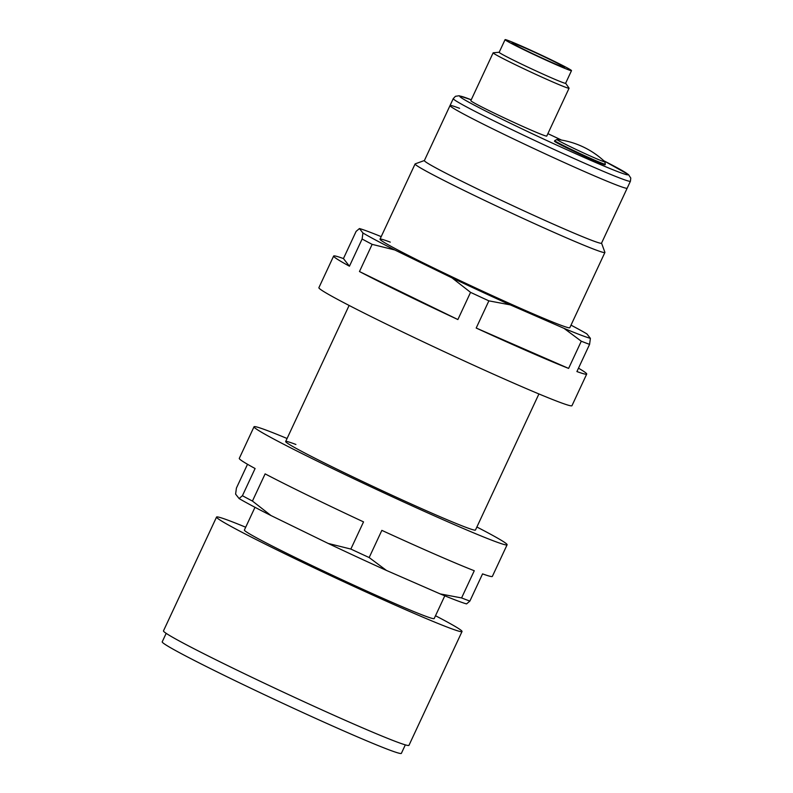<?xml version="1.0" encoding="UTF-8"?>
<svg xmlns="http://www.w3.org/2000/svg" width="793" height="793" viewBox="0 0 793 793"><rect width="100%" height="100%" fill="white"/><g stroke="black" fill="none" stroke-linecap="round" stroke-linejoin="round"><path stroke-width="1.19" d="M405.332 744.865L401.377 753.35A131.945 4.768 -155 0 1 388.471 749.633A131.945 4.768 -155 0 1 253.017 689.295A131.945 4.768 -155 0 1 162.218 641.824L166.173 633.349M471.25 99.789L459.147 95.755L455.44 96.31L453.269 98.619A97.737 3.529 -155 0 0 501.791 124.739A97.737 3.529 -155 0 0 620.86 178.465A97.737 3.529 -155 0 0 630.425 181.22L601.53 243.183A97.737 3.529 -155 0 1 591.965 240.428A97.737 3.529 -155 0 1 491.63 195.732A97.737 3.529 -155 0 1 424.374 160.582L450.027 105.568A97.737 3.529 -155 0 1 459.583 108.324M601.55 243.124L604.9 252.303A104.716 3.777 -155 0 1 604.91 252.461A104.716 3.777 -155 0 1 594.661 249.508A104.716 3.777 -155 0 1 487.16 201.62A104.716 3.777 -155 0 1 415.096 163.953A104.716 3.777 -155 0 1 415.215 163.854L424.404 160.523M617.618 185.423A97.737 3.529 -155 0 1 517.284 140.728A97.737 3.529 -155 0 1 450.027 105.568A97.737 3.529 -155 0 0 517.284 140.728A97.737 3.529 -155 0 0 617.618 185.423A97.737 3.529 -155 0 0 627.174 188.179A97.737 3.529 -155 0 1 617.618 185.423M444.804 595.811L434.197 618.55A104.716 3.777 -155 0 1 423.948 615.596A104.716 3.777 -155 0 1 316.457 567.709A104.716 3.777 -155 0 1 244.383 530.041L254.989 507.302M435.506 615.735A135.434 4.887 -155 0 1 462.032 631.535A135.434 4.887 -155 0 1 448.788 627.709A135.434 4.887 -155 0 1 309.756 565.776A135.434 4.887 -155 0 1 216.548 517.056A135.434 4.887 -155 0 1 229.801 520.882A135.434 4.887 -155 0 1 245.701 527.226M462.032 631.535L408.96 745.341A135.434 4.887 -155 0 1 395.717 741.524A135.434 4.887 -155 0 1 256.684 679.591A135.434 4.887 -155 0 1 163.477 630.871L216.548 517.056M526.413 50.643A28.974 1.051 -155 0 1 512.03 42.891A28.974 1.051 -155 0 1 550.164 59.634A28.974 1.051 -155 0 1 564.547 67.385A28.974 1.051 -155 0 1 526.413 50.643M505.072 39.65L499.174 52.298A36.647 1.318 25 0 0 517.363 62.092A36.647 1.318 25 0 0 565.607 83.275L571.505 70.627A36.647 1.318 -155 0 1 523.261 49.444A36.647 1.318 -155 0 1 505.072 39.65A36.647 1.318 -155 0 1 553.306 60.833A36.647 1.318 -155 0 1 571.505 70.627M565.627 83.235L569.037 88.102A41.89 1.517 -155 0 1 569.077 88.221A41.89 1.517 -155 0 1 513.943 64.015A41.89 1.517 -155 0 1 493.147 52.824A41.89 1.517 -155 0 1 493.266 52.774L499.194 52.259M568.333 148.658A27.924 1.011 -155 0 1 554.466 141.194L554.723 140.648A27.924 1.011 -155 0 0 590.359 158.273A27.924 1.011 -155 0 0 605.337 164.25L605.079 164.795A27.924 1.011 -155 0 1 568.333 148.658M493.147 52.824L470.844 100.661A41.89 1.517 25 0 0 491.63 111.863A41.89 1.517 25 0 0 546.764 136.069L569.077 88.221M604.781 161.683A83.771 83.771 0 0 0 557.043 139.429A26.496 0.952 25 0 0 558.946 140.876A26.496 0.952 25 0 0 590.666 156.171A26.496 0.952 25 0 0 604.781 161.683L605.337 164.25M538.923 393.952L475.473 530.031A104.716 3.777 -155 0 1 465.233 527.077A104.716 3.777 -155 0 1 357.732 479.19A104.716 3.777 -155 0 1 285.668 441.523A104.716 3.777 -155 0 1 295.908 444.476M254.028 426.773L239.288 458.384A139.618 5.036 -155 0 0 255.098 468.524L242.42 495.714A139.618 5.036 25 0 0 252.442 501.057L265.12 473.877A139.618 5.036 -155 0 0 363.531 521.883L350.853 549.063A139.618 5.036 25 0 0 369.171 557.558L381.849 530.368A139.618 5.036 -155 0 0 474.264 570.742L461.585 597.932A139.618 5.036 25 0 0 466.026 599.647A139.618 5.036 25 0 0 469.882 601.074L482.56 573.884A139.618 5.036 -155 0 0 492.364 576.392L507.104 544.781A139.618 5.036 -155 0 1 493.444 540.846A139.618 5.036 -155 0 1 350.119 476.999A139.618 5.036 -155 0 1 254.028 426.773A139.618 5.036 -155 0 1 267.687 430.708A139.618 5.036 -155 0 1 287.076 438.499M247.515 464.282L236.413 488.082L235.61 494.108L239.099 498.549A130.548 4.708 25 0 0 270.978 515.539L252.442 501.057M461.585 597.932L440.174 593.907A130.548 4.708 25 0 0 466.562 603.899L469.882 601.074M440.174 593.907L386.449 570.435L369.171 557.558M350.853 549.063L328.193 543.443A130.548 4.708 25 0 0 386.449 570.435M328.193 543.443L270.978 515.539M476.88 527.008A139.618 5.036 -155 0 1 507.104 544.781M242.42 495.714L239.099 498.549M381.205 236.641A130.548 4.708 25 0 0 369.369 231.962A130.548 4.708 25 0 0 359.437 228.553L356.116 231.378L343.438 258.568A139.618 5.036 -155 0 0 333.635 256.05L318.895 287.671A139.618 5.036 -155 0 0 414.977 337.897A139.618 5.036 -155 0 0 558.312 401.744A139.618 5.036 -155 0 0 571.971 405.679L586.711 374.068A139.618 5.036 -155 0 1 576.908 371.56L589.586 344.37A139.618 5.036 25 0 1 585.73 342.943A139.618 5.036 25 0 1 581.289 341.218L564.011 328.352L510.286 304.879L488.875 300.854L476.196 328.034A139.618 5.036 -155 0 0 568.611 368.408L581.289 341.218M604.91 252.461L569.82 327.697A104.716 3.777 -155 0 1 559.58 324.743A104.716 3.777 -155 0 1 452.079 276.856A104.716 3.777 -155 0 1 380.016 239.189A104.716 3.777 -155 0 1 390.255 242.143M578.484 368.17A139.618 5.036 -155 0 1 586.711 374.068M564.011 328.352A130.548 4.708 25 0 0 590.389 338.343L586.899 333.903A130.548 4.708 25 0 0 571.01 325.15M333.635 256.05A139.618 5.036 -155 0 0 349.445 266.2L362.123 239.01L362.926 232.983L359.437 228.553M362.926 232.983A130.548 4.708 25 0 0 394.805 249.973L372.145 244.353L359.467 271.543A139.618 5.036 -155 0 0 457.878 319.549L470.556 292.359A139.618 5.036 25 0 0 488.875 300.854M470.556 292.359L452.02 277.887L394.805 249.973M452.02 277.887A130.548 4.708 25 0 0 510.286 304.879M362.123 239.01A139.618 5.036 25 0 0 372.145 244.353M349.445 266.2L343.438 258.568M457.878 319.549L359.467 271.543M568.611 368.408L476.196 328.034M590.389 338.343L589.586 344.37M471.25 99.799A92.85 3.35 25 0 0 505.855 121.071A92.85 3.35 25 0 0 611.879 169.315A92.85 3.35 25 0 0 603.81 160.781M561.503 140.074A92.85 3.35 25 0 0 547.894 133.65L561.513 140.074M415.096 163.953L380.016 239.189M349.118 305.444L285.668 441.523M630.425 181.22L630.782 178.048L628.452 174.559L603.79 160.771M453.269 98.619L450.027 105.568M557.043 139.429L554.723 140.648"/></g></svg>
